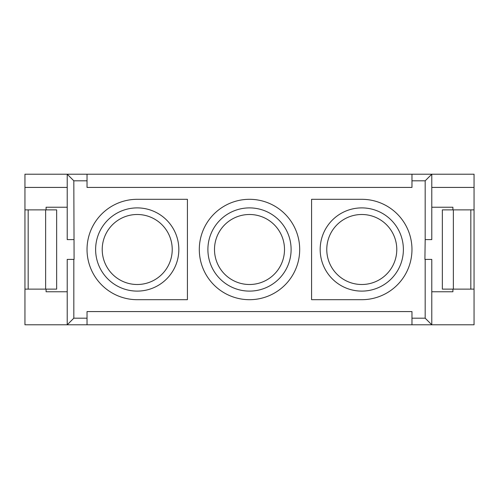 <?xml version="1.0" encoding="UTF-8"?>
<svg xmlns="http://www.w3.org/2000/svg" width="499" height="499" viewBox="0 0 499 499"><rect width="100%" height="100%" fill="white"/><g stroke="black" fill="none" stroke-linecap="round" stroke-linejoin="round"><path stroke-width="0.75" d="M172.23 249.5A35.005 35.005 0 0 1 119.723 279.814A35.005 35.005 0 0 1 119.723 219.186A35.005 35.005 0 0 1 172.23 249.5M396.78 249.5A35.005 35.005 0 0 1 344.273 279.814A35.005 35.005 0 0 1 344.273 219.186A35.005 35.005 0 0 1 396.78 249.5M284.505 249.5A35.005 35.005 0 0 1 231.998 279.814A35.005 35.005 0 0 1 231.998 219.186A35.005 35.005 0 0 1 284.505 249.5M453.373 289.127L442.351 289.127L442.351 209.873L453.373 209.873L453.373 289.127L470.825 289.127L470.825 209.873L474.05 209.873L474.05 187.418L431.785 187.418L431.785 174.207L474.05 174.207L474.05 187.418M45.627 289.127L56.649 289.127L56.649 209.873L45.627 209.873L45.627 289.127L28.175 289.127L28.175 209.873L24.95 209.873L24.95 174.207L87.032 174.207L87.032 180.813L73.821 180.813L74.089 259.405L67.215 259.405L67.215 324.793L67.215 291.765L46.083 291.765L46.083 289.127M24.95 209.873L24.95 289.127L28.175 289.127M28.175 209.873L45.627 209.873M24.95 187.418L67.215 187.418L67.215 174.207L67.215 239.595L73.821 239.595M46.083 209.873L46.083 207.235L67.215 207.235L67.215 187.418M73.821 259.405L73.821 318.187L67.215 324.793L24.95 324.793L24.95 289.127M291.11 249.5A41.61 41.61 0 0 0 228.698 213.466A41.61 41.61 0 0 0 228.698 285.534A41.61 41.61 0 0 0 291.11 249.5M299.693 249.5A50.193 50.193 0 0 1 224.4 292.969A50.193 50.193 0 0 1 224.4 206.031A50.193 50.193 0 0 1 299.693 249.5M403.385 249.5A41.61 41.61 0 0 0 340.973 213.466A41.61 41.61 0 0 0 340.973 285.534A41.61 41.61 0 0 0 403.385 249.5M361.775 199.307A50.193 50.193 0 0 1 411.968 249.5A50.193 50.193 0 0 1 361.775 299.693L311.582 299.693L311.582 199.307L361.775 199.307M178.835 249.5A41.61 41.61 0 0 0 116.423 213.466A41.61 41.61 0 0 0 116.423 285.534A41.61 41.61 0 0 0 178.835 249.5M137.225 299.693A50.193 50.193 0 0 1 87.032 249.5A50.193 50.193 0 0 1 137.225 199.307L187.418 199.307L187.418 299.693L137.225 299.693M431.785 207.235L452.917 207.235L452.917 209.873M431.785 174.207L431.785 239.595L425.179 239.595L425.179 180.813L431.785 174.207L411.968 174.207L431.785 174.207M425.179 180.813L411.968 180.813L411.968 187.418L87.032 187.418L87.032 180.813M73.821 180.813L67.215 174.207L411.968 174.207L411.968 180.813M474.05 209.873L474.05 324.793L431.785 324.793L431.785 259.405L424.911 259.405L425.179 239.595M73.821 318.187L87.032 318.187L87.032 311.582L411.968 311.582L411.968 318.187L425.179 318.187L431.785 324.793L411.968 324.793L411.968 318.187M474.05 289.127L470.825 289.127M470.825 209.873L453.373 209.873M452.917 289.127L452.917 291.765L431.785 291.765M431.785 324.793L67.215 324.793L87.032 324.793L87.032 318.187M425.179 318.187L425.179 259.405"/></g></svg>
